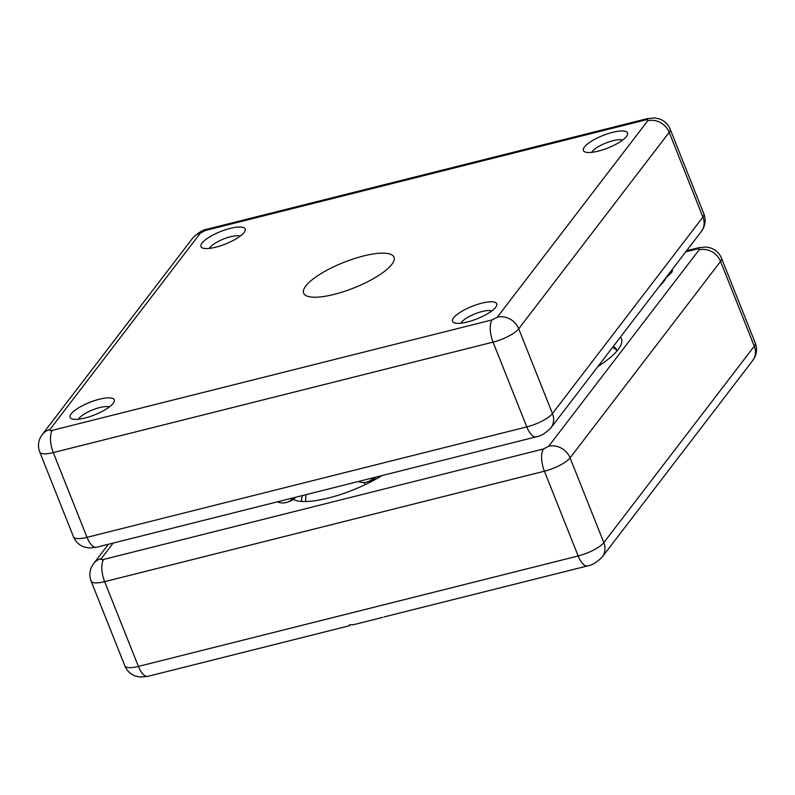 <?xml version="1.0" encoding="UTF-8"?>
<svg xmlns="http://www.w3.org/2000/svg" width="795" height="795" viewBox="0 0 795 795"><rect width="100%" height="100%" fill="white"/><g stroke="black" fill="none" stroke-linecap="round" stroke-linejoin="round"><path stroke-width="1.19" d="M647.17 118.664A17.291 7.085 -104.1 0 0 645.242 120.015C647.498 119.528 648.332 119.777 647.756 120.77A17.291 14.996 -142.5 0 1 669.191 132.338A21.614 6.102 -21.7 0 0 670.155 129.148C668.029 124.169 664.471 120.78 659.482 118.952L654.603 117.938L647.17 118.664L207.406 229.109A17.291 7.085 75.9 0 0 205.478 230.461L200.35 233.134A17.291 14.996 -142.5 0 0 192.758 238.033L42.284 434.487A17.291 14.996 37.5 0 1 49.876 429.588C49.3 430.572 50.145 430.82 52.391 430.334A17.291 7.085 75.9 0 0 53.285 452.584L493.059 342.128L526.787 426.895A21.614 6.102 -21.7 0 0 552.445 413.559A17.291 14.996 37.5 0 1 550.875 427.909C545.559 433.225 540.68 436.197 536.237 436.833A17.291 7.085 -104.1 0 1 526.787 426.895L87.023 537.341A17.291 7.085 75.9 0 0 96.463 547.278L89.03 547.994L84.131 546.98C79.152 545.161 75.605 541.763 73.478 536.794A21.614 6.102 -21.7 0 0 87.023 537.341L53.285 452.584A21.614 6.102 -21.7 0 1 39.75 452.027L73.478 536.794M703.883 213.915C705.712 218.814 705.523 223.594 703.337 228.254L701.349 231.454A17.291 14.996 -142.5 0 0 702.919 217.105L552.445 413.559L518.718 328.792A17.291 14.996 37.5 0 0 497.282 317.215L492.155 319.888A17.291 7.085 -104.1 0 0 493.059 342.128A21.614 6.102 158.3 0 0 518.718 328.792L669.191 132.338L702.919 217.105A21.614 6.102 -21.7 0 0 703.883 213.915L670.155 129.148M391.836 264.367A48.634 13.734 158.3 0 1 343.877 291.566A48.634 13.734 158.3 0 1 303.63 293.156A48.634 13.734 158.3 0 1 305.797 285.981A48.634 13.734 158.3 0 1 353.755 258.792A48.634 13.734 158.3 0 1 394.002 257.192A48.634 13.734 158.3 0 1 391.836 264.367M215.843 247.175A23.771 6.708 158.3 0 1 202.655 248.02A23.771 6.708 158.3 0 1 206.7 238.828A23.771 6.708 158.3 0 1 230.232 228.384A23.771 6.708 158.3 0 1 244.88 231.216A23.771 6.708 158.3 0 1 215.843 247.175M84.995 418.001A23.771 6.708 158.3 0 1 71.808 418.846A23.771 6.708 158.3 0 1 75.853 409.654A23.771 6.708 158.3 0 1 99.385 399.219A23.771 6.708 158.3 0 1 114.033 402.041A23.771 6.708 158.3 0 1 84.995 418.001M453.567 317.851A23.771 6.708 158.3 0 1 480.269 303.571A23.771 6.708 158.3 0 1 496.438 306.005A23.771 6.708 158.3 0 1 495.633 307.287A23.771 6.708 158.3 0 1 475.499 319.421A23.771 6.708 158.3 0 1 454.213 322.81A23.771 6.708 158.3 0 1 453.567 317.851M584.414 147.025A23.771 6.708 158.3 0 1 611.117 132.745A23.771 6.708 158.3 0 1 627.285 135.18A23.771 6.708 158.3 0 1 626.48 136.462A23.771 6.708 158.3 0 1 606.346 148.586A23.771 6.708 158.3 0 1 585.06 151.974A23.771 6.708 158.3 0 1 584.414 147.025M240.209 236.135A17.291 4.879 -21.7 0 0 230.57 236.731A17.291 4.879 -21.7 0 0 210.039 247.404A17.291 4.879 -21.7 0 0 209.433 248.378M109.362 406.96A17.291 4.879 -21.7 0 0 99.723 407.557A17.291 4.879 -21.7 0 0 79.192 418.23A17.291 4.879 -21.7 0 0 78.586 419.213M491.767 310.925A17.291 4.879 -21.7 0 0 476.294 313.349A17.291 4.879 -21.7 0 0 461.597 322.194A17.291 4.879 -21.7 0 0 460.991 323.168M622.614 140.089A17.291 4.879 -21.7 0 0 607.142 142.524A17.291 4.879 -21.7 0 0 592.444 151.358A17.291 4.879 -21.7 0 0 591.838 152.342M666.17 277.395L666.548 277.197A16.208 5.247 -117.5 0 0 666.945 276.918L671.546 272.576A14.469 4.681 -117.5 0 0 672.371 269.296M666.945 276.918A16.208 5.247 -117.5 0 0 667.721 275.368M373.223 477.775A14.469 12.551 37.5 0 1 371.007 480.051A14.469 12.551 37.5 0 1 368.145 481.661A14.469 12.551 37.5 0 1 358.177 481.551M375.896 477.099A16.208 14.062 37.5 0 1 374.107 478.789A16.208 14.062 37.5 0 1 370.897 480.587L368.145 481.661M292.898 497.948A14.469 12.551 37.5 0 1 287.641 502.082A14.469 12.551 37.5 0 1 277.356 501.854M295.621 497.263A16.208 14.062 37.5 0 1 290.394 501.009L287.641 502.082M384.144 616.92L587.594 565.911A17.291 7.085 -104.1 0 1 578.154 555.973A21.614 6.102 -21.7 0 0 603.812 542.627A17.291 14.996 37.5 0 1 602.242 556.987C596.946 562.294 592.056 565.265 587.594 565.911M352.622 624.602L349.442 624.85M685.757 251.816L696.609 249.093C698.855 248.606 699.699 248.855 699.123 249.839L548.649 446.293L543.522 448.966L103.757 559.412C101.512 559.899 100.667 559.65 101.243 558.666L113.168 543.084M659.512 286.091A60.082 16.963 -21.7 0 0 663.765 281.49A60.082 16.963 -21.7 0 0 665.822 278.24A60.082 16.963 -21.7 0 0 666.19 277.385M597.959 366.455A73.488 20.75 -21.7 0 0 618.152 349.512A73.488 20.75 -21.7 0 0 620.656 345.537A73.488 20.75 -21.7 0 0 620.468 337.06M293.375 499.389A60.082 16.963 -21.7 0 0 295.024 500.164A60.082 16.963 -21.7 0 0 381.908 475.599M302.726 495.484A51.437 14.529 -21.7 0 0 301.812 501.019A51.437 14.529 -21.7 0 0 302.011 501.456M616.821 351.142A64.842 18.305 -21.7 0 0 616.453 349.571A64.842 18.305 -21.7 0 0 613.362 346.342M616.741 350.565A64.842 18.305 -21.7 0 0 612.567 347.544L612.468 347.514M497.282 317.215L647.756 120.77M645.242 120.015L205.478 230.461M200.35 233.134L49.876 429.588M52.391 430.334L492.155 319.888M103.757 559.412A17.291 7.085 75.9 0 0 104.652 581.652L544.416 471.206L578.154 555.973L138.39 666.419A17.291 7.085 75.9 0 0 147.83 676.356L140.397 677.072L135.498 676.058C130.519 674.24 126.971 670.841 124.845 665.872A21.614 6.102 -21.7 0 0 138.39 666.419L104.652 581.652A21.614 6.102 158.3 0 1 91.117 581.105L124.845 665.872M754.286 346.183A21.614 6.102 -21.7 0 0 755.25 342.993C757.069 347.882 756.89 352.652 754.713 357.303L752.716 360.533A17.291 14.996 -142.5 0 0 754.286 346.183L603.812 542.627L570.085 457.87L720.558 261.416L754.286 346.183M543.522 448.966A17.291 7.085 -104.1 0 0 544.416 471.206A21.614 6.102 -21.7 0 0 570.085 457.87A17.291 14.996 37.5 0 0 548.649 446.293M699.123 249.839A17.291 14.996 -142.5 0 1 720.558 261.416A21.614 6.102 -21.7 0 0 721.522 258.226L755.25 342.993M108.408 544.287L93.651 563.556A17.291 14.996 37.5 0 1 101.243 558.666M696.609 249.093A17.291 7.085 -104.1 0 1 698.537 247.732L686.592 250.733M363.623 482.515A51.437 16.675 52.6 0 1 365.392 484.562M701.349 231.454L550.875 427.909M536.237 436.833L96.463 547.278M207.406 229.109C202.944 229.755 198.054 232.726 192.758 238.033M42.284 434.487L40.297 437.687C38.11 442.348 37.921 447.128 39.75 452.027M752.716 360.533L602.242 556.987M382.763 617.357L352.662 624.92M349.889 625.615L147.83 676.356M93.651 563.556L91.663 566.765C89.477 571.426 89.288 576.206 91.117 581.105M721.522 258.226C719.395 253.247 715.838 249.849 710.849 248.03L705.96 247.016L698.537 247.732M306.055 494.649A51.437 51.437 0 0 0 305.678 501.526"/></g></svg>

